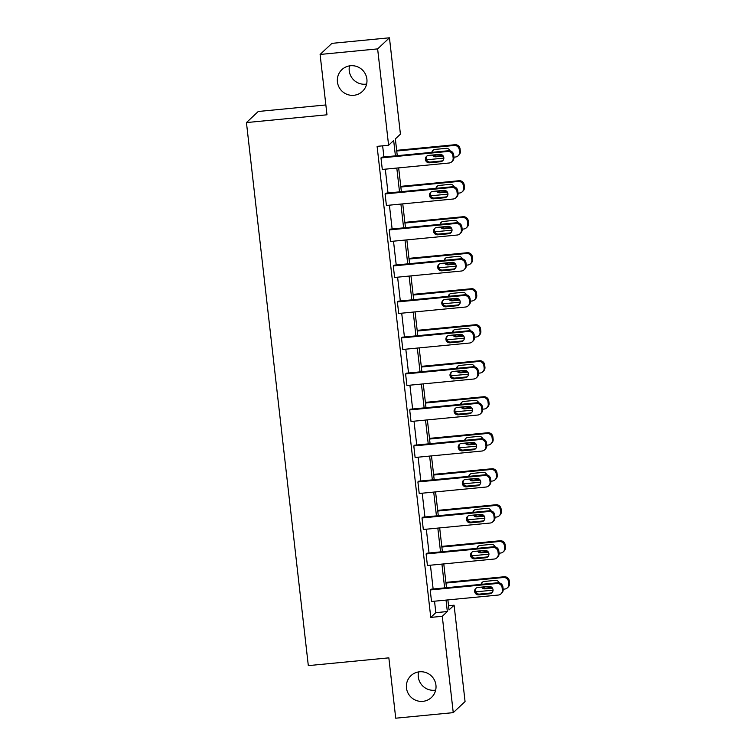<?xml version="1.0" encoding="UTF-8"?>
<svg xmlns="http://www.w3.org/2000/svg" width="756" height="756" viewBox="0 0 756 756"><rect width="100%" height="100%" fill="white"/><g stroke="black" fill="none" stroke-linecap="round" stroke-linejoin="round"><path stroke-width="1.13" d="M435.654 690.124A14.959 14.695 46.8 0 1 418.569 671.933M419.523 671.8A14.959 14.695 46.8 0 1 431.449 697.476A14.959 14.695 46.8 0 1 407.786 692.638A14.959 14.695 46.8 0 1 419.523 671.8M366.603 84.067A14.959 14.695 46.8 0 1 349.518 65.876M350.472 65.753A14.959 14.695 46.8 0 1 362.398 91.429A14.959 14.695 46.8 0 1 338.735 86.581A14.959 14.695 46.8 0 1 350.472 65.753M325.855 104.952L258.259 111.482L246.447 122.576L308.316 665.62L388.849 657.852L395.728 718.2L453.25 712.643L442.279 616.291L447.335 611.538L446.031 600.094M246.447 122.576L326.979 114.799L320.1 54.451L331.922 43.357L389.444 37.8L400.425 134.152L395.36 138.906L397.269 155.679M448.544 605.726L454.091 605.197L465.063 701.549L453.25 712.643M320.1 54.451L377.631 48.894L389.444 37.8M496.872 557.843L497.665 557.087A4.678 4.593 46.8 0 0 499.064 553.241L498.809 550.926A4.678 4.593 46.8 0 0 493.677 546.758L426.904 553.203L426.1 553.95L492.874 547.505A4.678 4.593 -133.2 0 1 498.006 551.682L498.27 553.987A4.678 4.593 -133.2 0 1 494.197 559.043L427.414 565.497L426.1 553.95M488.659 485.834L489.463 485.087A4.678 4.593 46.8 0 0 490.861 481.232L490.597 478.926A4.678 4.593 46.8 0 0 485.475 474.749L418.701 481.194L417.898 481.95L484.672 475.505A4.678 4.593 -133.2 0 1 489.803 479.673L490.068 481.978A4.678 4.593 -133.2 0 1 485.985 487.044L419.211 493.488L417.898 481.95M480.457 413.825L481.26 413.078A4.678 4.593 46.8 0 0 482.659 409.223L482.394 406.917A4.678 4.593 46.8 0 0 477.272 402.75L410.489 409.194L409.695 409.941L476.469 403.496A4.678 4.593 -133.2 0 1 481.6 407.664L481.865 409.979A4.678 4.593 -133.2 0 1 477.783 415.035L411.009 421.479L409.695 409.941M472.254 341.825L473.058 341.069A4.678 4.593 46.8 0 0 474.456 337.223L474.192 334.908A4.678 4.593 46.8 0 0 469.06 330.741L402.286 337.185L401.493 337.932L468.266 331.487A4.678 4.593 -133.2 0 1 473.398 335.664L473.653 337.97A4.678 4.593 -133.2 0 1 469.58 343.026L402.806 349.47L401.493 337.932M464.052 269.816L464.845 269.07A4.678 4.593 46.8 0 0 466.254 265.214L465.989 262.908A4.678 4.593 46.8 0 0 460.858 258.732L394.084 265.176L393.29 265.932L460.064 259.488A4.678 4.593 -133.2 0 1 465.186 263.655L465.45 265.961A4.678 4.593 -133.2 0 1 461.377 271.026L394.604 277.471L393.29 265.932M455.849 197.807L456.643 197.061A4.678 4.593 46.8 0 0 458.051 193.205L457.786 190.899A4.678 4.593 46.8 0 0 452.655 186.723L385.881 193.177L385.087 193.923L451.861 187.479A4.678 4.593 -133.2 0 1 456.983 191.646L457.248 193.952A4.678 4.593 -133.2 0 1 453.175 199.017L386.401 205.462L385.087 193.923M395.416 155.849L393.668 140.503L388.603 145.256L377.102 146.362L430.769 617.406L435.834 612.653L434.53 601.209M433.141 589L430.429 565.204M429.03 552.995L426.327 529.2M424.929 516.991L422.217 493.195M420.827 480.996L418.115 457.191M416.726 444.991L414.014 421.186M412.625 408.987L409.913 385.191M408.524 372.982L405.811 349.187M404.422 336.978L401.71 313.182M400.321 300.973L397.609 277.178M396.22 264.978L393.507 241.173M392.118 228.974L389.406 205.169M388.017 192.969L385.305 169.164M383.916 156.964L382.64 145.823M451.748 161.803L452.542 161.056A4.678 4.593 46.8 0 0 453.94 157.201L453.685 154.895A4.678 4.593 46.8 0 0 448.554 150.727L381.78 157.172L380.977 157.919L447.76 151.474A4.678 4.593 -133.2 0 1 452.882 155.641L453.146 157.957A4.678 4.593 -133.2 0 1 449.073 163.012L382.3 169.457L380.977 157.919M459.95 233.812L460.744 233.065A4.678 4.593 46.8 0 0 462.152 229.21L461.888 226.904A4.678 4.593 46.8 0 0 456.756 222.727L389.983 229.172L389.189 229.928L455.962 223.483A4.678 4.593 -133.2 0 1 461.084 227.65L461.349 229.956A4.678 4.593 -133.2 0 1 457.276 235.021L390.502 241.466L389.189 229.928M468.153 305.821L468.956 305.065A4.678 4.593 46.8 0 0 470.355 301.219L470.09 298.904A4.678 4.593 46.8 0 0 464.959 294.736L398.185 301.181L397.391 301.937L464.165 295.483A4.678 4.593 -133.2 0 1 469.287 299.659L469.552 301.965A4.678 4.593 -133.2 0 1 465.479 307.03L398.705 313.475L397.391 301.937M476.356 377.82L477.159 377.074A4.678 4.593 46.8 0 0 478.557 373.218L478.293 370.912A4.678 4.593 46.8 0 0 473.161 366.745L406.388 373.19L405.594 373.936L472.368 367.492A4.678 4.593 -133.2 0 1 477.499 371.668L477.754 373.974A4.678 4.593 -133.2 0 1 473.681 379.03L406.908 385.475L405.594 373.936M484.558 449.829L485.361 449.083A4.678 4.593 46.8 0 0 486.76 445.227L486.495 442.921A4.678 4.593 46.8 0 0 481.374 438.745L414.6 445.199L413.797 445.945L480.57 439.501A4.678 4.593 -133.2 0 1 485.702 443.668L485.966 445.974A4.678 4.593 -133.2 0 1 481.884 451.039L415.11 457.484L413.797 445.945M492.77 521.838L493.564 521.082A4.678 4.593 46.8 0 0 494.963 517.236L494.698 514.93A4.678 4.593 46.8 0 0 489.576 510.754L422.802 517.198L421.999 517.954L488.773 511.51A4.678 4.593 -133.2 0 1 493.904 515.677L494.169 517.983A4.678 4.593 -133.2 0 1 490.086 523.048L423.313 529.493L421.999 517.954M500.973 593.847L501.767 593.091A4.678 4.593 46.8 0 0 503.165 589.245L502.91 586.93A4.678 4.593 46.8 0 0 497.779 582.763L431.005 589.207L430.202 589.954L496.975 583.509A4.678 4.593 -133.2 0 1 502.107 587.686L502.371 589.992A4.678 4.593 -133.2 0 1 498.298 595.048L431.515 601.492L430.202 589.954M430.769 617.406L442.279 616.291M388.603 145.256L377.631 48.894M447.883 599.914L449.026 609.95L454.091 605.197M398.658 167.879L401.37 191.674M402.759 203.884L405.471 227.679M406.86 239.888L409.572 263.683M410.971 275.893L413.674 299.688M415.072 311.888L417.784 335.692M419.174 347.892L421.886 371.697M423.275 383.897L425.987 407.692M427.376 419.901L430.088 443.696M431.478 455.906L434.19 479.701M435.579 491.91L438.291 515.705M439.68 527.915L442.392 551.71M443.781 563.91L446.494 587.714M444.641 587.894L441.929 564.089M440.54 551.889L437.828 528.085M436.439 515.885L433.727 492.09M432.337 479.88L429.625 456.085M428.236 443.876L425.524 420.081M424.135 407.871L421.423 384.076M420.034 371.876L417.321 348.072M415.923 335.872L413.22 312.067M411.822 299.867L409.109 276.072M407.72 263.863L405.008 240.068M403.619 227.858L400.907 204.063M399.518 191.854L396.805 168.059M435.834 612.653L447.335 611.538M439.709 154.347A3.742 3.676 46.8 0 1 442.695 160.773A3.742 3.676 46.8 0 1 440.55 161.737L429.502 162.805A3.742 3.676 46.8 0 1 426.526 156.379A3.742 3.676 46.8 0 1 428.661 155.415L439.709 154.347M443.063 160.366A3.742 3.676 46.8 0 1 441.353 160.99L430.306 162.049A3.742 3.676 46.8 0 1 426.951 156.038M396.739 151.02L454.139 145.473A4.678 4.593 -133.2 0 1 459.27 149.65L459.535 151.956A4.678 4.593 -133.2 0 1 455.452 157.012L453.94 157.163M443.838 158.136L426.497 159.809M396.664 150.349L454.942 144.727A4.678 4.593 46.8 0 1 460.064 148.894L460.328 151.209A4.678 4.593 46.8 0 1 458.93 155.056L458.136 155.812M433.339 150.038A3.742 3.676 -133.2 0 0 432.564 152.268M433.651 154.933A3.742 3.676 -133.2 0 0 436.694 156.057L442.751 155.471M449.99 150.813A3.742 3.676 -133.2 0 0 446.097 148.356L435.05 149.414A3.742 3.676 -133.2 0 0 431.837 152.334M432.356 155.065A3.742 3.676 -133.2 0 0 435.891 156.804L443.243 156.095M443.81 190.351A3.742 3.676 46.8 0 1 446.796 196.777A3.742 3.676 46.8 0 1 444.651 197.741L433.604 198.809A3.742 3.676 46.8 0 1 430.627 192.383A3.742 3.676 46.8 0 1 432.763 191.419L443.81 190.351M447.165 196.371A3.742 3.676 46.8 0 1 445.454 196.985L434.407 198.053A3.742 3.676 46.8 0 1 431.052 192.043M447.911 226.356A3.742 3.676 46.8 0 1 450.897 232.772A3.742 3.676 46.8 0 1 448.752 233.746L437.705 234.804A3.742 3.676 46.8 0 1 434.728 228.388A3.742 3.676 46.8 0 1 436.864 227.424L447.911 226.356M451.266 232.366A3.742 3.676 46.8 0 1 449.555 232.99L438.508 234.058A3.742 3.676 46.8 0 1 435.154 228.047M400.841 187.016L458.24 181.478A4.678 4.593 -133.2 0 1 463.371 185.655L463.636 187.96A4.678 4.593 -133.2 0 1 459.563 193.016L458.041 193.167M447.939 194.141L430.599 195.813M400.765 186.354L459.043 180.731A4.678 4.593 46.8 0 1 464.175 184.899L464.43 187.204A4.678 4.593 46.8 0 1 463.031 191.06L462.237 191.807M437.44 186.042A3.742 3.676 -133.2 0 0 436.666 188.272M437.752 190.937A3.742 3.676 -133.2 0 0 440.795 192.052L446.853 191.476M454.091 186.817A3.742 3.676 -133.2 0 0 450.198 184.351L439.151 185.418A3.742 3.676 -133.2 0 0 435.938 188.339M436.458 191.06A3.742 3.676 -133.2 0 0 439.992 192.808L447.344 192.1M404.942 223.02L462.341 217.482A4.678 4.593 -133.2 0 1 467.473 221.65L467.737 223.965A4.678 4.593 -133.2 0 1 463.664 229.021L462.143 229.172M452.041 230.145L434.7 231.818M404.866 222.358L463.144 216.736A4.678 4.593 46.8 0 1 468.276 220.903L468.531 223.209A4.678 4.593 46.8 0 1 467.132 227.065L466.339 227.811M441.542 222.047A3.742 3.676 -133.2 0 0 440.767 224.277M441.854 226.942A3.742 3.676 -133.2 0 0 444.897 228.057L450.954 227.471M458.193 222.812A3.742 3.676 -133.2 0 0 454.299 220.355L443.252 221.423A3.742 3.676 -133.2 0 0 440.039 224.343M440.559 227.065A3.742 3.676 -133.2 0 0 444.093 228.813L451.455 228.104M452.012 262.36A3.742 3.676 46.8 0 1 454.999 268.777A3.742 3.676 46.8 0 1 452.853 269.741L441.816 270.809A3.742 3.676 46.8 0 1 438.83 264.392A3.742 3.676 46.8 0 1 440.975 263.428L452.012 262.36M455.367 268.371A3.742 3.676 46.8 0 1 453.657 268.994L442.61 270.062A3.742 3.676 46.8 0 1 439.255 264.052M409.043 259.024L466.452 253.487A4.678 4.593 -133.2 0 1 471.574 257.654L471.839 259.96A4.678 4.593 -133.2 0 1 467.766 265.025L466.244 265.167M456.142 266.15L438.801 267.822M408.968 258.363L467.246 252.731A4.678 4.593 46.8 0 1 472.377 256.908L472.632 259.214A4.678 4.593 46.8 0 1 471.234 263.069L470.44 263.816M445.643 258.051A3.742 3.676 -133.2 0 0 444.868 260.281M445.955 262.946A3.742 3.676 -133.2 0 0 448.998 264.061L455.055 263.475M462.294 258.817A3.742 3.676 -133.2 0 0 458.401 256.36L447.354 257.427A3.742 3.676 -133.2 0 0 444.141 260.347M444.66 263.069A3.742 3.676 -133.2 0 0 448.195 264.817L455.556 264.099M456.114 298.365A3.742 3.676 46.8 0 1 459.1 304.781A3.742 3.676 46.8 0 1 456.955 305.745L445.917 306.813A3.742 3.676 46.8 0 1 442.931 300.397A3.742 3.676 46.8 0 1 445.076 299.433L456.114 298.365M459.468 304.375A3.742 3.676 46.8 0 1 457.758 304.999L446.711 306.067A3.742 3.676 46.8 0 1 443.356 300.047M413.145 295.029L470.553 289.491A4.678 4.593 -133.2 0 1 475.675 293.659L475.94 295.965A4.678 4.593 -133.2 0 1 471.867 301.03L470.345 301.171M460.243 302.145L442.903 303.827M413.069 294.368L471.347 288.735A4.678 4.593 46.8 0 1 476.478 292.912L476.743 295.218A4.678 4.593 46.8 0 1 475.335 299.074L474.541 299.82M449.744 294.056A3.742 3.676 -133.2 0 0 448.969 296.276M450.056 298.951A3.742 3.676 -133.2 0 0 453.099 300.066L459.157 299.48M466.395 294.821A3.742 3.676 -133.2 0 0 462.502 292.364L451.455 293.432A3.742 3.676 -133.2 0 0 448.242 296.352M448.762 299.074A3.742 3.676 -133.2 0 0 452.296 300.812L459.657 300.104M460.215 334.369A3.742 3.676 46.8 0 1 463.201 340.786A3.742 3.676 46.8 0 1 461.056 341.75L450.018 342.818A3.742 3.676 46.8 0 1 447.032 336.401A3.742 3.676 46.8 0 1 449.177 335.428L460.215 334.369M463.57 340.38A3.742 3.676 46.8 0 1 461.859 341.003L450.812 342.071A3.742 3.676 46.8 0 1 447.457 336.051M417.246 331.034L474.655 325.486A4.678 4.593 -133.2 0 1 479.776 329.663L480.041 331.969A4.678 4.593 -133.2 0 1 475.968 337.034L474.447 337.176M464.345 338.149L447.013 339.822M417.17 330.363L475.448 324.74A4.678 4.593 46.8 0 1 480.58 328.917L480.844 331.222A4.678 4.593 46.8 0 1 479.436 335.069L478.642 335.825M453.846 330.06A3.742 3.676 -133.2 0 0 453.071 332.281M454.158 334.955A3.742 3.676 -133.2 0 0 457.2 336.07L463.258 335.484M470.497 330.826A3.742 3.676 -133.2 0 0 466.603 328.369L455.556 329.436A3.742 3.676 -133.2 0 0 452.343 332.356M452.863 335.078A3.742 3.676 -133.2 0 0 456.397 336.817L463.759 336.108M464.316 370.374A3.742 3.676 46.8 0 1 467.302 376.79A3.742 3.676 46.8 0 1 465.167 377.754L454.12 378.822A3.742 3.676 46.8 0 1 451.134 372.406A3.742 3.676 46.8 0 1 453.279 371.432L464.316 370.374M467.671 376.384A3.742 3.676 46.8 0 1 465.961 377.008L454.914 378.076A3.742 3.676 46.8 0 1 451.568 372.056M421.347 367.038L478.756 361.491A4.678 4.593 -133.2 0 1 483.878 365.668L484.142 367.974A4.678 4.593 -133.2 0 1 480.069 373.029L478.548 373.18M468.446 374.154L451.115 375.826M421.272 366.367L479.55 360.744A4.678 4.593 46.8 0 1 484.681 364.912L484.946 367.227A4.678 4.593 46.8 0 1 483.538 371.073L482.744 371.829M457.947 366.055A3.742 3.676 -133.2 0 0 457.172 368.285M458.259 370.95A3.742 3.676 -133.2 0 0 461.302 372.075L467.359 371.489M474.598 366.83A3.742 3.676 -133.2 0 0 470.704 364.373L459.667 365.441A3.742 3.676 -133.2 0 0 456.444 368.361M456.964 371.083A3.742 3.676 -133.2 0 0 460.508 372.821L467.86 372.113M468.427 406.369A3.742 3.676 46.8 0 1 471.404 412.795A3.742 3.676 46.8 0 1 469.268 413.759L458.221 414.827A3.742 3.676 46.8 0 1 455.235 408.401A3.742 3.676 46.8 0 1 457.38 407.437L468.427 406.369M471.772 412.389A3.742 3.676 46.8 0 1 470.062 413.012L459.015 414.071A3.742 3.676 46.8 0 1 455.67 408.06M425.458 403.042L482.857 397.495A4.678 4.593 -133.2 0 1 487.979 401.672L488.244 403.978A4.678 4.593 -133.2 0 1 484.171 409.034L482.659 409.185M472.547 410.158L455.216 411.831M425.373 402.372L483.651 396.749A4.678 4.593 46.8 0 1 488.782 400.916L489.047 403.231A4.678 4.593 46.8 0 1 487.648 407.078L486.845 407.824M462.048 402.06A3.742 3.676 -133.2 0 0 461.273 404.29M462.36 406.955A3.742 3.676 -133.2 0 0 465.403 408.079L471.46 407.493M478.699 402.835A3.742 3.676 -133.2 0 0 474.806 400.378L463.768 401.436A3.742 3.676 -133.2 0 0 460.546 404.356M461.065 407.087A3.742 3.676 -133.2 0 0 464.609 408.826L471.961 408.117M472.528 442.373A3.742 3.676 46.8 0 1 475.505 448.79A3.742 3.676 46.8 0 1 473.369 449.763L462.322 450.831A3.742 3.676 46.8 0 1 459.336 444.405A3.742 3.676 46.8 0 1 461.481 443.441L472.528 442.373M475.874 448.393A3.742 3.676 46.8 0 1 474.163 449.007L463.116 450.075A3.742 3.676 46.8 0 1 459.771 444.065M429.559 439.038L486.958 433.5A4.678 4.593 -133.2 0 1 492.09 437.667L492.345 439.983A4.678 4.593 -133.2 0 1 488.272 445.038L486.76 445.19M476.649 446.163L459.317 447.835M429.484 438.376L487.752 432.753A4.678 4.593 46.8 0 1 492.884 436.921L493.148 439.227A4.678 4.593 46.8 0 1 491.75 443.082L490.946 443.829M466.15 438.064A3.742 3.676 -133.2 0 0 465.384 440.294M466.461 442.959A3.742 3.676 -133.2 0 0 469.504 444.074L475.571 443.498M482.8 438.839A3.742 3.676 -133.2 0 0 478.907 436.373L467.87 437.44A3.742 3.676 -133.2 0 0 464.647 440.361M465.167 443.082A3.742 3.676 -133.2 0 0 468.711 444.83L476.063 444.122M476.63 478.378A3.742 3.676 46.8 0 1 479.606 484.794A3.742 3.676 46.8 0 1 477.471 485.768L466.424 486.826A3.742 3.676 46.8 0 1 463.437 480.41A3.742 3.676 46.8 0 1 465.583 479.446L476.63 478.378M479.975 484.388A3.742 3.676 46.8 0 1 478.264 485.012L467.217 486.08A3.742 3.676 46.8 0 1 463.872 480.069M480.731 514.382A3.742 3.676 46.8 0 1 483.708 520.799A3.742 3.676 46.8 0 1 481.572 521.763L470.525 522.831A3.742 3.676 46.8 0 1 467.548 516.414A3.742 3.676 46.8 0 1 469.684 515.45L480.731 514.382M484.086 520.393A3.742 3.676 46.8 0 1 482.366 521.016L471.328 522.084A3.742 3.676 46.8 0 1 467.973 516.074M484.832 550.387A3.742 3.676 46.8 0 1 487.809 556.803A3.742 3.676 46.8 0 1 485.673 557.767L474.626 558.835A3.742 3.676 46.8 0 1 471.649 552.419A3.742 3.676 46.8 0 1 473.785 551.455L484.832 550.387M488.187 556.397A3.742 3.676 46.8 0 1 486.467 557.021L475.43 558.089A3.742 3.676 46.8 0 1 472.075 552.069M433.66 475.042L491.06 469.504A4.678 4.593 -133.2 0 1 496.191 473.672L496.446 475.987A4.678 4.593 -133.2 0 1 492.373 481.043L490.861 481.194M480.75 482.167L463.419 483.84M433.585 474.381L491.854 468.758A4.678 4.593 46.8 0 1 496.985 472.925L497.25 475.231A4.678 4.593 46.8 0 1 495.851 479.087L495.048 479.833M470.26 474.069A3.742 3.676 -133.2 0 0 469.485 476.299M470.563 478.964A3.742 3.676 -133.2 0 0 473.606 480.079L479.673 479.493M486.902 474.834A3.742 3.676 -133.2 0 0 483.008 472.377L471.971 473.445A3.742 3.676 -133.2 0 0 468.748 476.365M469.268 479.087A3.742 3.676 -133.2 0 0 472.812 480.835L480.164 480.126M437.762 511.047L495.161 505.509A4.678 4.593 -133.2 0 1 500.292 509.676L500.557 511.982A4.678 4.593 -133.2 0 1 496.475 517.047L494.963 517.189M484.851 518.172L467.52 519.845M437.686 510.385L495.964 504.753A4.678 4.593 46.8 0 1 501.086 508.93L501.351 511.236A4.678 4.593 46.8 0 1 499.952 515.091L499.149 515.838M474.362 510.073A3.742 3.676 -133.2 0 0 473.587 512.303M474.664 514.968A3.742 3.676 -133.2 0 0 477.707 516.083L483.774 515.497M491.003 510.839A3.742 3.676 -133.2 0 0 487.119 508.382L476.072 509.45A3.742 3.676 -133.2 0 0 472.85 512.37M473.369 515.091A3.742 3.676 -133.2 0 0 476.913 516.839L484.265 516.121M441.863 547.051L499.262 541.513A4.678 4.593 -133.2 0 1 504.394 545.681L504.658 547.987A4.678 4.593 -133.2 0 1 500.576 553.052L499.064 553.194M488.962 554.167L471.621 555.849M441.787 546.39L500.066 540.757A4.678 4.593 46.8 0 1 505.188 544.934L505.452 547.24A4.678 4.593 46.8 0 1 504.054 551.096L503.25 551.842M478.463 546.078A3.742 3.676 -133.2 0 0 477.688 548.298M478.765 550.973A3.742 3.676 -133.2 0 0 481.808 552.088L487.875 551.502M495.114 546.843A3.742 3.676 -133.2 0 0 491.22 544.386L480.173 545.454A3.742 3.676 -133.2 0 0 476.951 548.374M477.48 551.096A3.742 3.676 -133.2 0 0 481.014 552.834L488.367 552.126M488.934 586.391A3.742 3.676 46.8 0 1 491.91 592.808A3.742 3.676 46.8 0 1 489.775 593.772L478.728 594.84A3.742 3.676 46.8 0 1 475.751 588.423A3.742 3.676 46.8 0 1 477.886 587.45L488.934 586.391M492.288 592.402A3.742 3.676 46.8 0 1 490.568 593.025L479.531 594.093A3.742 3.676 46.8 0 1 476.176 588.073M445.964 583.056L503.364 577.508A4.678 4.593 -133.2 0 1 508.495 581.685L508.76 583.991A4.678 4.593 -133.2 0 1 504.677 589.056L503.165 589.198M493.063 590.171L475.722 591.844M445.889 582.385L504.167 576.762A4.678 4.593 46.8 0 1 509.289 580.939L509.553 583.245A4.678 4.593 46.8 0 1 508.155 587.091L507.352 587.847M482.564 582.073A3.742 3.676 -133.2 0 0 481.789 584.303M482.876 586.977A3.742 3.676 -133.2 0 0 485.91 588.092L491.976 587.506M499.215 582.848A3.742 3.676 -133.2 0 0 495.322 580.391L484.275 581.458A3.742 3.676 -133.2 0 0 481.062 584.379M481.581 587.1A3.742 3.676 -133.2 0 0 485.116 588.839L492.468 588.13M448.554 150.727L447.76 151.474M453.685 154.895L452.882 155.641M453.94 157.201L453.146 157.957M440.55 161.737L441.353 160.99M429.502 162.805L430.306 162.049M454.139 145.473L454.942 144.727M459.535 151.956L460.328 151.209M459.27 149.65L460.064 148.894M436.694 156.057L435.891 156.804M452.655 186.723L451.861 187.479M457.786 190.899L456.983 191.646M458.051 193.205L457.248 193.952M444.651 197.741L445.454 196.985M433.604 198.809L434.407 198.053M456.756 222.727L455.962 223.483M461.888 226.904L461.084 227.65M462.152 229.21L461.349 229.956M448.752 233.746L449.555 232.99M437.705 234.804L438.508 234.058M458.24 181.478L459.043 180.731M463.636 187.96L464.43 187.204M463.371 185.655L464.175 184.899M440.795 192.052L439.992 192.808M462.341 217.482L463.144 216.736M467.737 223.965L468.531 223.209M467.473 221.65L468.276 220.903M444.897 228.057L444.093 228.813M460.858 258.732L460.064 259.488M465.989 262.908L465.186 263.655M466.254 265.214L465.45 265.961M452.853 269.741L453.657 268.994M441.816 270.809L442.61 270.062M466.452 253.487L467.246 252.731M471.839 259.96L472.632 259.214M471.574 257.654L472.377 256.908M448.998 264.061L448.195 264.817M464.959 294.736L464.165 295.483M470.09 298.904L469.287 299.659M470.355 301.219L469.552 301.965M456.955 305.745L457.758 304.999M445.917 306.813L446.711 306.067M470.553 289.491L471.347 288.735M475.94 295.965L476.743 295.218M475.675 293.659L476.478 292.912M453.099 300.066L452.296 300.812M469.06 330.741L468.266 331.487M474.192 334.908L473.398 335.664M474.456 337.223L473.653 337.97M461.056 341.75L461.859 341.003M450.018 342.818L450.812 342.071M474.655 325.486L475.448 324.74M480.041 331.969L480.844 331.222M479.776 329.663L480.58 328.917M457.2 336.07L456.397 336.817M473.161 366.745L472.368 367.492M478.293 370.912L477.499 371.668M478.557 373.218L477.754 373.974M465.167 377.754L465.961 377.008M454.12 378.822L454.914 378.076M478.756 361.491L479.55 360.744M484.142 367.974L484.946 367.227M483.878 365.668L484.681 364.912M461.302 372.075L460.508 372.821M477.272 402.75L476.469 403.496M482.394 406.917L481.6 407.664M482.659 409.223L481.865 409.979M469.268 413.759L470.062 413.012M458.221 414.827L459.015 414.071M482.857 397.495L483.651 396.749M488.244 403.978L489.047 403.231M487.979 401.672L488.782 400.916M465.403 408.079L464.609 408.826M481.374 438.745L480.57 439.501M486.495 442.921L485.702 443.668M486.76 445.227L485.966 445.974M473.369 449.763L474.163 449.007M462.322 450.831L463.116 450.075M486.958 433.5L487.752 432.753M492.345 439.983L493.148 439.227M492.09 437.667L492.884 436.921M469.504 444.074L468.711 444.83M485.475 474.749L484.672 475.505M490.597 478.926L489.803 479.673M490.861 481.232L490.068 481.978M477.471 485.768L478.264 485.012M466.424 486.826L467.217 486.08M489.576 510.754L488.773 511.51M494.698 514.93L493.904 515.677M494.963 517.236L494.169 517.983M481.572 521.763L482.366 521.016M470.525 522.831L471.328 522.084M493.677 546.758L492.874 547.505M498.809 550.926L498.006 551.682M499.064 553.241L498.27 553.987M485.673 557.767L486.467 557.021M474.626 558.835L475.43 558.089M491.06 469.504L491.854 468.758M496.446 475.987L497.25 475.231M496.191 473.672L496.985 472.925M473.606 480.079L472.812 480.835M495.161 505.509L495.964 504.753M500.557 511.982L501.351 511.236M500.292 509.676L501.086 508.93M477.707 516.083L476.913 516.839M499.262 541.513L500.066 540.757M504.658 547.987L505.452 547.24M504.394 545.681L505.188 544.934M481.808 552.088L481.014 552.834M497.779 582.763L496.975 583.509M502.91 586.93L502.107 587.686M503.165 589.245L502.371 589.992M489.775 593.772L490.568 593.025M478.728 594.84L479.531 594.093M503.364 577.508L504.167 576.762M508.76 583.991L509.553 583.245M508.495 581.685L509.289 580.939M485.91 588.092L485.116 588.839"/></g></svg>
